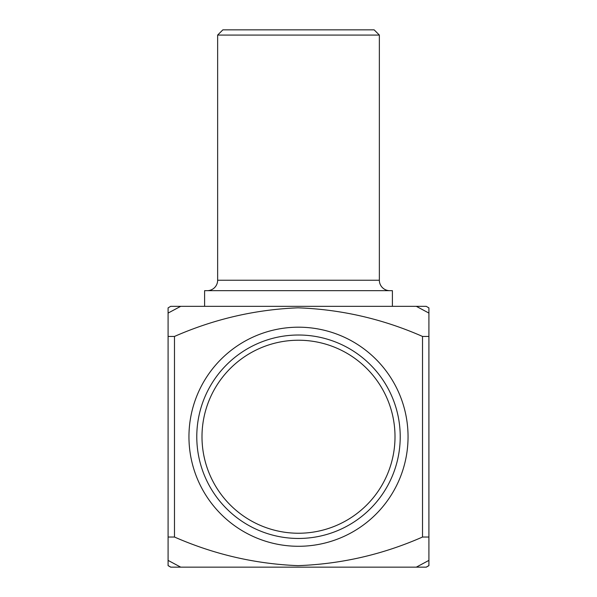 <?xml version="1.0" encoding="UTF-8"?>
<svg xmlns="http://www.w3.org/2000/svg" width="597" height="597" viewBox="0 0 597 597"><rect width="100%" height="100%" fill="white"/><g stroke="black" fill="none" stroke-linecap="round" stroke-linejoin="round"><path stroke-width="0.9" d="M196.779 436.735A101.721 101.721 0 0 0 298.5 538.457A101.721 101.721 0 0 0 400.221 436.735A101.721 101.721 0 0 0 298.5 335.014A101.721 101.721 0 0 0 196.779 436.735M201.995 436.735A96.505 96.505 0 0 0 298.5 533.24A96.505 96.505 0 0 0 395.005 436.735A96.505 96.505 0 0 0 298.5 340.23A96.505 96.505 0 0 0 201.995 436.735M408.049 436.735A109.55 109.55 0 0 1 298.5 546.285A109.55 109.55 0 0 1 188.95 436.735A109.55 109.55 0 0 1 298.5 327.193A109.55 109.55 0 0 1 408.049 436.735M207.211 290.672A10.433 10.433 0 0 0 217.644 280.239L379.356 280.239A10.433 10.433 0 0 0 389.789 290.672M379.356 35.066L217.644 35.066L222.86 29.85L374.14 29.85L379.356 35.066L379.356 280.239M217.644 35.066L217.644 280.239M204.599 306.328L204.599 290.672L392.401 290.672L392.401 306.328M416.303 306.328L428.915 313.082L428.915 336.439L422.519 336.439C382.752 318.947 341.253 309.41 298.03 307.828C255.337 309.522 214.151 319.059 174.481 336.439L168.085 336.439L168.085 313.082L180.697 306.328L426.198 306.328L428.915 307.888L428.915 565.643L426.303 567.15L170.697 567.15L168.085 565.643L168.085 537.031L168.085 560.389L180.697 567.15M428.915 565.583L426.198 567.15M170.697 306.328L168.085 307.888L170.697 306.328M170.802 567.15L168.085 565.583M416.303 567.15L428.915 560.389L428.915 537.031L422.519 537.031C382.752 554.531 341.253 564.068 298.03 565.643C255.337 563.956 214.151 554.419 174.481 537.031L168.085 537.031L168.085 307.888M180.697 306.328L170.802 306.328M426.198 306.328L428.915 307.888M428.915 336.439L428.915 537.031M174.481 336.439L174.481 537.031M422.519 537.031L422.519 336.439"/></g></svg>
